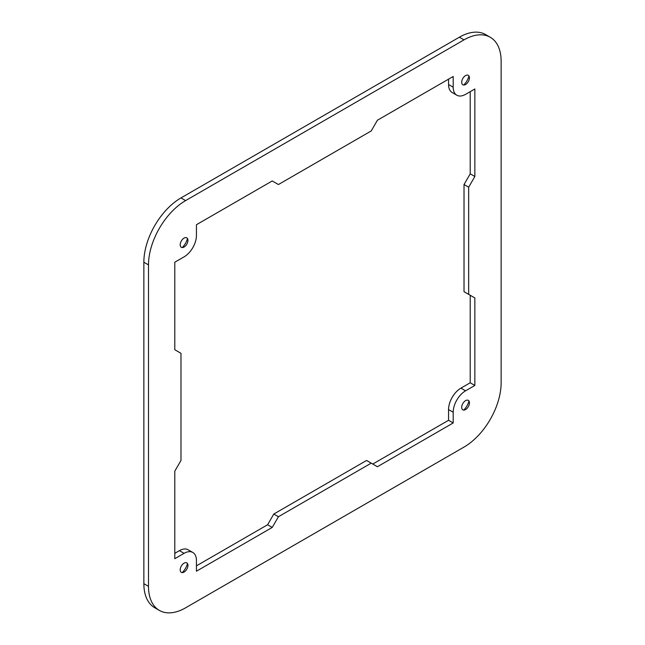 <?xml version="1.0" encoding="UTF-8"?>
<svg xmlns="http://www.w3.org/2000/svg" width="645" height="645" viewBox="0 0 645 645"><rect width="100%" height="100%" fill="white"/><g stroke="black" fill="none" stroke-linecap="round" stroke-linejoin="round"><path stroke-width="0.97" d="M180.205 244.81A5.466 3.16 -60 0 1 184.067 238.11A5.466 3.16 -60 0 1 187.937 240.343A5.466 3.16 -60 0 1 184.067 247.043A5.466 3.16 -60 0 1 180.205 244.81M187.469 238.481A12.029 6.95 -60 0 1 182.221 247.567M464.021 39.869L459.385 37.192A52.495 30.307 -60 0 1 485.629 34.588L490.273 37.265A52.495 30.307 120 0 0 464.021 39.869L185.615 200.603A52.495 30.307 120 0 0 148.495 264.901L148.495 586.378A52.495 30.307 120 0 0 159.371 610.412A52.495 30.307 120 0 0 185.615 607.808L464.021 447.074A52.495 30.307 120 0 0 501.141 382.775L501.141 61.299A52.495 30.307 120 0 0 490.273 37.265M159.371 610.412L154.727 607.735A52.495 30.307 -60 0 1 143.859 583.701L143.859 262.225A52.495 30.307 -60 0 1 180.979 197.926L459.385 37.192M468.963 75.957A12.029 6.95 -60 0 1 463.723 85.043M187.469 563.528A12.029 6.95 -60 0 1 182.221 572.615M174.787 553.337L179.431 550.661A17.496 10.102 -60 0 1 188.179 549.79L192.823 552.475A17.496 10.102 -60 0 1 196.443 560.481L196.443 571.196L272.23 527.441L278.422 516.726L273.778 514.049L366.578 460.466L371.222 463.15L278.422 516.726M196.443 565.842L267.594 524.764L273.778 514.049M372.77 464.037L448.557 420.282L448.557 409.567A17.496 10.102 -60 0 1 460.933 388.137L470.213 382.775L470.213 295.265L474.849 297.942L474.849 385.46L465.569 390.814L460.933 388.137M456.821 95.21A17.496 10.102 -60 0 1 453.193 87.196L448.557 84.519A17.496 10.102 -60 0 0 452.177 92.525L456.821 95.21A17.496 10.102 -60 0 0 465.569 94.339L474.849 88.986L474.849 176.496L468.665 187.211L468.665 294.37L464.021 291.693L464.021 184.535L470.213 173.819L470.213 91.663M448.557 84.519L448.557 79.158M468.963 401.005A12.029 6.95 -60 0 1 463.723 410.091M461.707 82.286A5.466 3.16 -60 0 1 465.569 75.586A5.466 3.16 -60 0 1 469.439 77.819A5.466 3.16 -60 0 1 465.569 84.519A5.466 3.16 -60 0 1 461.707 82.286M461.707 407.334A5.466 3.16 -60 0 1 465.569 400.642A5.466 3.16 -60 0 1 469.439 402.867A5.466 3.16 -60 0 1 465.569 409.567A5.466 3.16 -60 0 1 461.707 407.334M180.205 569.857A5.466 3.16 -60 0 1 184.067 563.158A5.466 3.16 -60 0 1 187.937 565.391A5.466 3.16 -60 0 1 184.067 572.091A5.466 3.16 -60 0 1 180.205 569.857M453.193 87.196L453.193 76.481L377.406 120.236L371.222 130.951L278.422 184.535L272.23 180.963L196.443 224.718L196.443 235.433A17.496 10.102 -60 0 1 184.067 256.863L174.787 262.225L174.787 349.735L180.979 353.307L180.979 460.466L174.787 471.181L174.787 558.699L184.067 553.337A17.496 10.102 -60 0 1 192.823 552.475M468.665 294.37L474.849 297.942M448.557 409.567L453.193 412.244A17.496 10.102 -60 0 1 465.569 390.814M453.193 412.244L453.193 422.967L377.406 466.722L371.222 463.15M267.594 524.764L272.23 527.441M453.193 422.967L448.557 420.282M470.213 382.775L474.849 385.46M468.665 187.211L464.021 184.535M474.849 176.496L470.213 173.819M148.495 586.378L143.859 583.701M185.615 200.603L180.979 197.926M148.495 264.901L143.859 262.225M179.431 550.661L184.067 553.337"/></g></svg>
